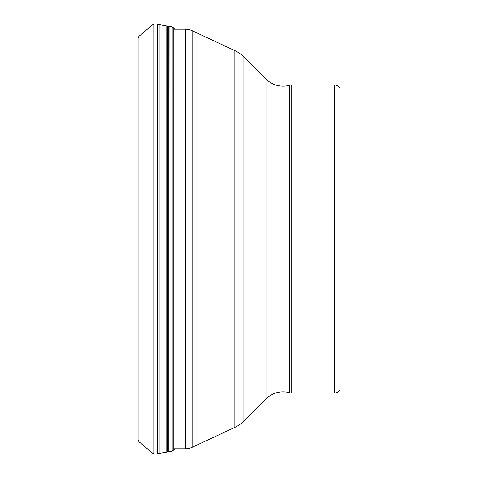 <?xml version="1.0" encoding="UTF-8"?>
<svg xmlns="http://www.w3.org/2000/svg" width="478" height="478" viewBox="0 0 478 478"><rect width="100%" height="100%" fill="white"/><g stroke="black" fill="none" stroke-linecap="round" stroke-linejoin="round"><path stroke-width="0.72" d="M138.943 36.304L138.034 38.252L138.034 439.748L138.943 441.696L153.05 453.532L153.05 24.468L138.943 36.304L138.943 441.696M159.144 212.871L159.144 453.395L157.877 453.682L157.877 24.318L159.144 24.605L159.144 212.871M166.087 452.116L166.087 25.884L167.629 26.033L167.629 451.967L159.144 453.395M339.966 389.97L339.966 88.03A6.357 6.357 0 0 0 334.558 85.024L291.765 85.024A9.542 9.542 0 0 0 289.327 85.341L289.327 392.659A9.542 9.542 0 0 0 291.765 392.976L334.558 392.976A6.357 6.357 0 0 0 339.966 389.97M173.807 448.794L185.386 448.794A15.899 15.899 0 0 0 192.108 447.306L234.871 427.362A31.799 31.799 0 0 0 243.917 421.028L265.995 398.951A24.235 24.235 0 0 1 289.327 392.659M265.995 398.951L265.995 79.049A24.235 24.235 0 0 0 289.327 85.341M265.995 79.049L243.917 56.972L243.917 421.028M234.871 427.362L234.871 50.638A31.799 31.799 0 0 1 243.917 56.972M234.871 50.638L192.108 30.694L192.108 447.306M185.386 448.794L185.386 29.206A15.899 15.899 0 0 1 192.108 30.694M185.386 29.206L174.5 29.206L173.807 28.041L173.807 449.959L172.176 451.142L172.176 26.858L168.824 26.159L168.824 451.841L169.093 26.2M155.045 454.1L157.609 453.73L157.609 24.27L155.045 23.9L155.045 454.1L153.05 453.532M334.558 392.976L334.558 85.024M291.765 85.024L291.765 392.976M167.629 451.967L168.824 451.841M169.093 451.8L172.176 451.142M174.5 448.794L173.807 449.959M173.807 28.041L172.176 26.858M168.824 26.159L167.629 26.033M166.087 25.884L159.144 24.605M155.045 23.9L153.05 24.468"/></g></svg>
